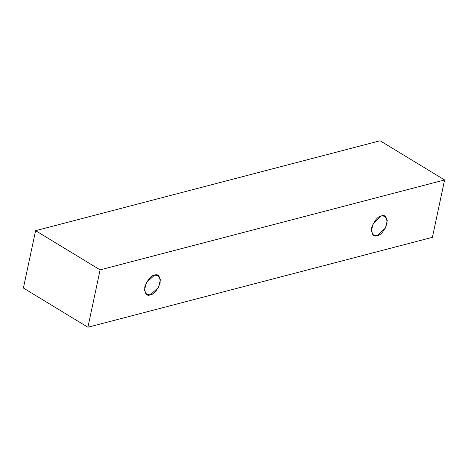 <?xml version="1.0" encoding="UTF-8"?>
<svg xmlns="http://www.w3.org/2000/svg" width="468" height="468" viewBox="0 0 468 468"><rect width="100%" height="100%" fill="white"/><g stroke="black" fill="none" stroke-linecap="round" stroke-linejoin="round"><path stroke-width="0.7" d="M432.409 237.323L87.914 327.237L23.4 288.048L87.914 327.237L100.111 269.872L35.591 230.677L23.4 288.048L35.591 230.677L100.111 269.872L444.6 179.952L380.086 140.763L35.591 230.677L380.086 140.763L444.6 179.952L432.409 237.323L444.6 179.952L100.111 269.872L87.914 327.237L432.409 237.323M381.402 215.923C385.164 214.408 387.03 217.029 387.007 223.774C384 231.297 380.736 235.252 377.208 235.644C373.452 237.153 371.58 234.538 371.604 227.793C374.616 220.27 377.881 216.31 381.402 215.923L373.166 223.523L371.352 231.011L373.546 235.269L377.208 235.644L385.445 228.039L387.264 220.551L385.07 216.292L381.402 215.923M154.545 275.137C158.301 273.628 160.173 276.243 160.15 282.988C157.137 290.511 153.873 294.466 150.351 294.858C146.589 296.367 144.723 293.752 144.747 287.007C147.753 279.484 151.018 275.529 154.545 275.137L146.308 282.736L144.489 290.224L146.683 294.483L150.351 294.858L158.588 287.258L160.401 279.77L158.207 275.512L154.545 275.137"/></g></svg>
